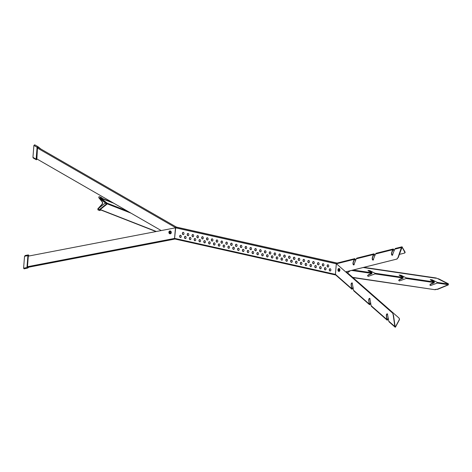 <?xml version="1.0" encoding="UTF-8"?>
<svg xmlns="http://www.w3.org/2000/svg" width="472" height="472" viewBox="0 0 472 472"><rect width="100%" height="100%" fill="white"/><g stroke="black" fill="none" stroke-linecap="round" stroke-linejoin="round"><path stroke-width="0.71" d="M175.625 227.787L176.327 227.038A2.891 0.726 121.1 0 0 176.31 227.008A2.891 1.723 121.8 0 0 176.198 226.938A2.891 1.469 119.9 0 0 176.032 226.867M36.604 158.775L161.223 230.566M335.739 275.017L175.372 239.115M100.052 209.668L156.025 231.563M100.223 209.533L156.368 231.498M100.418 209.81L100.082 210.081L99.952 209.751L106.879 204.234L106.985 203.019L100.937 198.228L113.876 203.29M101.073 197.975L112.242 202.346M175.472 227.828L174.54 238.431L175.2 238.95M27.482 267.429L175.071 239.027M28.308 256.131L175.383 227.84M336.312 263.689L175.667 227.728A0.667 0.466 -77.4 0 1 176.286 227.056L337.126 263.057A0.667 0.466 102.6 0 0 336.507 263.73M175.667 227.728L336.306 263.742M323.167 263.671A1.156 0.808 -92.8 0 0 322.512 264.816A1.156 0.808 -92.8 0 0 323.226 265.954A1.156 0.808 -92.8 0 0 323.279 265.966M323.019 265.966A1.156 0.808 -92.8 0 0 323.172 265.978A1.156 0.808 -92.8 0 0 323.928 264.892A1.156 0.808 -92.8 0 0 323.214 263.683A1.156 0.808 -92.8 0 0 323.06 263.665A1.156 0.808 -92.8 0 0 322.305 264.751A1.156 0.808 -92.8 0 0 323.019 265.966M325.285 267.636A1.156 0.808 -92.8 0 0 324.636 268.78A1.156 0.808 -92.8 0 0 325.35 269.919A1.156 0.808 -92.8 0 0 325.397 269.931M325.143 269.931A1.156 0.808 -92.8 0 0 325.296 269.943A1.156 0.808 -92.8 0 0 326.046 268.857A1.156 0.808 -92.8 0 0 325.338 267.648A1.156 0.808 -92.8 0 0 325.178 267.636A1.156 0.808 -92.8 0 0 324.429 268.715A1.156 0.808 -92.8 0 0 325.143 269.931M327.987 264.751A1.156 0.808 -92.8 0 0 327.338 265.895A1.156 0.808 -92.8 0 0 328.052 267.034A1.156 0.808 -92.8 0 0 328.105 267.046M327.845 267.046A1.156 0.808 -92.8 0 0 327.999 267.058A1.156 0.808 -92.8 0 0 328.754 265.972A1.156 0.808 -92.8 0 0 328.04 264.762A1.156 0.808 -92.8 0 0 327.887 264.745A1.156 0.808 -92.8 0 0 327.131 265.83A1.156 0.808 -92.8 0 0 327.845 267.046M330.111 268.715A1.156 0.808 -92.8 0 0 329.462 269.86A1.156 0.808 -92.8 0 0 330.17 270.999A1.156 0.808 -92.8 0 0 330.223 271.011M329.963 271.011A1.156 0.808 -92.8 0 0 330.117 271.022A1.156 0.808 -92.8 0 0 330.872 269.937A1.156 0.808 -92.8 0 0 330.158 268.727A1.156 0.808 -92.8 0 0 330.005 268.715A1.156 0.808 -92.8 0 0 329.255 269.801A1.156 0.808 -92.8 0 0 329.963 271.011M335.745 274.999L174.905 238.991A0.667 0.466 -77.4 0 1 174.575 238.366L175.684 227.787M175.478 227.799L336.318 263.801L335.415 274.374A0.667 0.466 102.6 0 0 335.704 274.987M183.236 232.348A1.156 0.808 -92.8 0 0 182.581 233.492A1.156 0.808 -92.8 0 0 183.295 234.631A1.156 0.808 -92.8 0 0 183.348 234.637M188.057 233.428A1.156 0.808 -92.8 0 0 187.408 234.572A1.156 0.808 -92.8 0 0 188.121 235.711A1.156 0.808 -92.8 0 0 188.169 235.717M192.883 234.507A1.156 0.808 -92.8 0 0 192.234 235.652A1.156 0.808 -92.8 0 0 192.948 236.791A1.156 0.808 -92.8 0 0 192.995 236.797M197.709 235.587A1.156 0.808 -92.8 0 0 197.06 236.732A1.156 0.808 -92.8 0 0 197.774 237.87A1.156 0.808 -92.8 0 0 197.821 237.876M202.535 236.667A1.156 0.808 -92.8 0 0 201.886 237.811A1.156 0.808 -92.8 0 0 202.594 238.95A1.156 0.808 -92.8 0 0 202.647 238.956M207.361 237.746A1.156 0.808 -92.8 0 0 206.712 238.891A1.156 0.808 -92.8 0 0 207.42 240.03A1.156 0.808 -92.8 0 0 207.473 240.042M212.182 238.826A1.156 0.808 -92.8 0 0 211.533 239.971A1.156 0.808 -92.8 0 0 212.247 241.109A1.156 0.808 -92.8 0 0 212.3 241.121M217.008 239.906A1.156 0.808 -92.8 0 0 216.359 241.05A1.156 0.808 -92.8 0 0 217.073 242.189A1.156 0.808 -92.8 0 0 217.12 242.201M221.834 240.985A1.156 0.808 -92.8 0 0 221.185 242.13A1.156 0.808 -92.8 0 0 221.899 243.269A1.156 0.808 -92.8 0 0 221.946 243.281M226.66 242.065A1.156 0.808 -92.8 0 0 226.011 243.21A1.156 0.808 -92.8 0 0 226.725 244.348A1.156 0.808 -92.8 0 0 226.772 244.36M231.487 243.151A1.156 0.808 -92.8 0 0 230.837 244.29A1.156 0.808 -92.8 0 0 231.545 245.428A1.156 0.808 -92.8 0 0 231.599 245.44M236.313 244.23A1.156 0.808 -92.8 0 0 235.658 245.375A1.156 0.808 -92.8 0 0 236.372 246.514A1.156 0.808 -92.8 0 0 236.425 246.52M241.133 245.31A1.156 0.808 -92.8 0 0 240.484 246.455A1.156 0.808 -92.8 0 0 241.198 247.593A1.156 0.808 -92.8 0 0 241.251 247.599M245.959 246.39A1.156 0.808 -92.8 0 0 245.31 247.534A1.156 0.808 -92.8 0 0 246.024 248.673A1.156 0.808 -92.8 0 0 246.071 248.679M250.785 247.47A1.156 0.808 -92.8 0 0 250.136 248.614A1.156 0.808 -92.8 0 0 250.85 249.753A1.156 0.808 -92.8 0 0 250.897 249.759M255.612 248.549A1.156 0.808 -92.8 0 0 254.963 249.694A1.156 0.808 -92.8 0 0 255.677 250.833A1.156 0.808 -92.8 0 0 255.724 250.838M260.438 249.629A1.156 0.808 -92.8 0 0 259.789 250.774A1.156 0.808 -92.8 0 0 260.497 251.912A1.156 0.808 -92.8 0 0 260.55 251.918M265.264 250.709A1.156 0.808 -92.8 0 0 264.609 251.853A1.156 0.808 -92.8 0 0 265.323 252.992A1.156 0.808 -92.8 0 0 265.376 253.004M270.084 251.788A1.156 0.808 -92.8 0 0 269.435 252.933A1.156 0.808 -92.8 0 0 270.149 254.072A1.156 0.808 -92.8 0 0 270.202 254.083M274.91 252.868A1.156 0.808 -92.8 0 0 274.262 254.013A1.156 0.808 -92.8 0 0 274.975 255.151A1.156 0.808 -92.8 0 0 275.023 255.163M279.737 253.948A1.156 0.808 -92.8 0 0 279.088 255.092A1.156 0.808 -92.8 0 0 279.802 256.231A1.156 0.808 -92.8 0 0 279.849 256.243M284.563 255.027A1.156 0.808 -92.8 0 0 283.914 256.172A1.156 0.808 -92.8 0 0 284.622 257.311A1.156 0.808 -92.8 0 0 284.675 257.323M289.389 256.107A1.156 0.808 -92.8 0 0 288.74 257.252A1.156 0.808 -92.8 0 0 289.448 258.39A1.156 0.808 -92.8 0 0 289.501 258.402M294.215 257.193A1.156 0.808 -92.8 0 0 293.56 258.337A1.156 0.808 -92.8 0 0 294.274 259.476A1.156 0.808 -92.8 0 0 294.327 259.482M299.036 258.272A1.156 0.808 -92.8 0 0 298.387 259.417A1.156 0.808 -92.8 0 0 299.1 260.556A1.156 0.808 -92.8 0 0 299.154 260.562M303.862 259.352A1.156 0.808 -92.8 0 0 303.213 260.497A1.156 0.808 -92.8 0 0 303.927 261.635A1.156 0.808 -92.8 0 0 303.974 261.641M308.688 260.432A1.156 0.808 -92.8 0 0 308.039 261.577A1.156 0.808 -92.8 0 0 308.753 262.715A1.156 0.808 -92.8 0 0 308.8 262.721M313.514 261.512A1.156 0.808 -92.8 0 0 312.865 262.656A1.156 0.808 -92.8 0 0 313.573 263.795A1.156 0.808 -92.8 0 0 313.626 263.801M318.34 262.591A1.156 0.808 -92.8 0 0 317.691 263.736A1.156 0.808 -92.8 0 0 318.399 264.875A1.156 0.808 -92.8 0 0 318.452 264.88M180.528 235.233A1.156 0.808 -92.8 0 0 179.879 236.378A1.156 0.808 -92.8 0 0 180.593 237.516A1.156 0.808 -92.8 0 0 180.64 237.522M185.354 236.313A1.156 0.808 -92.8 0 0 184.705 237.457A1.156 0.808 -92.8 0 0 185.413 238.596A1.156 0.808 -92.8 0 0 185.466 238.602M190.181 237.392A1.156 0.808 -92.8 0 0 189.532 238.537A1.156 0.808 -92.8 0 0 190.24 239.676A1.156 0.808 -92.8 0 0 190.293 239.682M195.007 238.472A1.156 0.808 -92.8 0 0 194.352 239.617A1.156 0.808 -92.8 0 0 195.066 240.755A1.156 0.808 -92.8 0 0 195.119 240.767M199.827 239.552A1.156 0.808 -92.8 0 0 199.178 240.696A1.156 0.808 -92.8 0 0 199.892 241.835A1.156 0.808 -92.8 0 0 199.939 241.847M204.653 240.631A1.156 0.808 -92.8 0 0 204.004 241.776A1.156 0.808 -92.8 0 0 204.718 242.915A1.156 0.808 -92.8 0 0 204.765 242.927M209.48 241.711A1.156 0.808 -92.8 0 0 208.83 242.856A1.156 0.808 -92.8 0 0 209.544 243.994A1.156 0.808 -92.8 0 0 209.592 244.006M214.306 242.791A1.156 0.808 -92.8 0 0 213.657 243.935A1.156 0.808 -92.8 0 0 214.365 245.074A1.156 0.808 -92.8 0 0 214.418 245.086M219.132 243.876A1.156 0.808 -92.8 0 0 218.483 245.015A1.156 0.808 -92.8 0 0 219.191 246.154A1.156 0.808 -92.8 0 0 219.244 246.166M223.958 244.956A1.156 0.808 -92.8 0 0 223.303 246.101A1.156 0.808 -92.8 0 0 224.017 247.239A1.156 0.808 -92.8 0 0 224.07 247.245M228.778 246.036A1.156 0.808 -92.8 0 0 228.129 247.18A1.156 0.808 -92.8 0 0 228.843 248.319A1.156 0.808 -92.8 0 0 228.89 248.325M233.605 247.116A1.156 0.808 -92.8 0 0 232.956 248.26A1.156 0.808 -92.8 0 0 233.669 249.399A1.156 0.808 -92.8 0 0 233.717 249.405M238.431 248.195A1.156 0.808 -92.8 0 0 237.782 249.34A1.156 0.808 -92.8 0 0 238.496 250.479A1.156 0.808 -92.8 0 0 238.543 250.484M243.257 249.275A1.156 0.808 -92.8 0 0 242.608 250.42A1.156 0.808 -92.8 0 0 243.316 251.558A1.156 0.808 -92.8 0 0 243.369 251.564M248.083 250.355A1.156 0.808 -92.8 0 0 247.434 251.499A1.156 0.808 -92.8 0 0 248.142 252.638A1.156 0.808 -92.8 0 0 248.195 252.644M252.909 251.434A1.156 0.808 -92.8 0 0 252.255 252.579A1.156 0.808 -92.8 0 0 252.968 253.718A1.156 0.808 -92.8 0 0 253.022 253.73M257.73 252.514A1.156 0.808 -92.8 0 0 257.081 253.659A1.156 0.808 -92.8 0 0 257.795 254.797A1.156 0.808 -92.8 0 0 257.842 254.809M262.556 253.594A1.156 0.808 -92.8 0 0 261.907 254.738A1.156 0.808 -92.8 0 0 262.621 255.877A1.156 0.808 -92.8 0 0 262.668 255.889M267.382 254.673A1.156 0.808 -92.8 0 0 266.733 255.818A1.156 0.808 -92.8 0 0 267.447 256.957A1.156 0.808 -92.8 0 0 267.494 256.969M272.208 255.753A1.156 0.808 -92.8 0 0 271.559 256.898A1.156 0.808 -92.8 0 0 272.267 258.036A1.156 0.808 -92.8 0 0 272.32 258.048M277.034 256.833A1.156 0.808 -92.8 0 0 276.385 257.977A1.156 0.808 -92.8 0 0 277.093 259.116A1.156 0.808 -92.8 0 0 277.147 259.128M281.861 257.918A1.156 0.808 -92.8 0 0 281.206 259.063A1.156 0.808 -92.8 0 0 281.92 260.202A1.156 0.808 -92.8 0 0 281.973 260.208M286.681 258.998A1.156 0.808 -92.8 0 0 286.032 260.143A1.156 0.808 -92.8 0 0 286.746 261.281A1.156 0.808 -92.8 0 0 286.793 261.287M291.507 260.078A1.156 0.808 -92.8 0 0 290.858 261.222A1.156 0.808 -92.8 0 0 291.572 262.361A1.156 0.808 -92.8 0 0 291.619 262.367M296.333 261.158A1.156 0.808 -92.8 0 0 295.684 262.302A1.156 0.808 -92.8 0 0 296.398 263.441A1.156 0.808 -92.8 0 0 296.445 263.447M301.16 262.237A1.156 0.808 -92.8 0 0 300.511 263.382A1.156 0.808 -92.8 0 0 301.219 264.521A1.156 0.808 -92.8 0 0 301.272 264.526M305.986 263.317A1.156 0.808 -92.8 0 0 305.337 264.462A1.156 0.808 -92.8 0 0 306.045 265.6A1.156 0.808 -92.8 0 0 306.098 265.606M310.806 264.397A1.156 0.808 -92.8 0 0 310.157 265.541A1.156 0.808 -92.8 0 0 310.871 266.68A1.156 0.808 -92.8 0 0 310.924 266.692M315.632 265.476A1.156 0.808 -92.8 0 0 314.983 266.621A1.156 0.808 -92.8 0 0 315.697 267.76A1.156 0.808 -92.8 0 0 315.744 267.772M320.458 266.556A1.156 0.808 -92.8 0 0 319.809 267.701A1.156 0.808 -92.8 0 0 320.523 268.839A1.156 0.808 -92.8 0 0 320.571 268.851M183.089 234.637A1.156 0.808 -92.8 0 0 183.242 234.655A1.156 0.808 -92.8 0 0 183.997 233.569A1.156 0.808 -92.8 0 0 183.283 232.354A1.156 0.808 -92.8 0 0 183.13 232.342A1.156 0.808 -92.8 0 0 182.375 233.428A1.156 0.808 -92.8 0 0 183.089 234.637M187.915 235.717A1.156 0.808 -92.8 0 0 188.068 235.734A1.156 0.808 -92.8 0 0 188.824 234.649A1.156 0.808 -92.8 0 0 188.11 233.433A1.156 0.808 -92.8 0 0 187.956 233.422A1.156 0.808 -92.8 0 0 187.201 234.507A1.156 0.808 -92.8 0 0 187.915 235.717M192.741 236.802A1.156 0.808 -92.8 0 0 192.895 236.814A1.156 0.808 -92.8 0 0 193.644 235.729A1.156 0.808 -92.8 0 0 192.936 234.513A1.156 0.808 -92.8 0 0 192.782 234.501A1.156 0.808 -92.8 0 0 192.027 235.587A1.156 0.808 -92.8 0 0 192.741 236.802M197.567 237.882A1.156 0.808 -92.8 0 0 197.721 237.894A1.156 0.808 -92.8 0 0 198.47 236.808A1.156 0.808 -92.8 0 0 197.762 235.593A1.156 0.808 -92.8 0 0 197.603 235.581A1.156 0.808 -92.8 0 0 196.853 236.667A1.156 0.808 -92.8 0 0 197.567 237.882M202.388 238.962A1.156 0.808 -92.8 0 0 202.547 238.974A1.156 0.808 -92.8 0 0 203.296 237.888A1.156 0.808 -92.8 0 0 202.582 236.678A1.156 0.808 -92.8 0 0 202.429 236.661A1.156 0.808 -92.8 0 0 201.68 237.746A1.156 0.808 -92.8 0 0 202.388 238.962M207.214 240.042A1.156 0.808 -92.8 0 0 207.367 240.053A1.156 0.808 -92.8 0 0 208.123 238.968A1.156 0.808 -92.8 0 0 207.409 237.758A1.156 0.808 -92.8 0 0 207.255 237.74A1.156 0.808 -92.8 0 0 206.5 238.826A1.156 0.808 -92.8 0 0 207.214 240.042M212.04 241.121A1.156 0.808 -92.8 0 0 212.193 241.133A1.156 0.808 -92.8 0 0 212.949 240.047A1.156 0.808 -92.8 0 0 212.235 238.838A1.156 0.808 -92.8 0 0 212.081 238.82A1.156 0.808 -92.8 0 0 211.326 239.906A1.156 0.808 -92.8 0 0 212.04 241.121M216.866 242.201A1.156 0.808 -92.8 0 0 217.02 242.213A1.156 0.808 -92.8 0 0 217.775 241.127A1.156 0.808 -92.8 0 0 217.061 239.918A1.156 0.808 -92.8 0 0 216.908 239.906A1.156 0.808 -92.8 0 0 216.152 240.985A1.156 0.808 -92.8 0 0 216.866 242.201M221.692 243.281A1.156 0.808 -92.8 0 0 221.846 243.292A1.156 0.808 -92.8 0 0 222.595 242.207A1.156 0.808 -92.8 0 0 221.887 240.997A1.156 0.808 -92.8 0 0 221.734 240.985A1.156 0.808 -92.8 0 0 220.979 242.065A1.156 0.808 -92.8 0 0 221.692 243.281M226.519 244.36A1.156 0.808 -92.8 0 0 226.672 244.372A1.156 0.808 -92.8 0 0 227.421 243.286A1.156 0.808 -92.8 0 0 226.713 242.077A1.156 0.808 -92.8 0 0 226.554 242.065A1.156 0.808 -92.8 0 0 225.805 243.151A1.156 0.808 -92.8 0 0 226.519 244.36M231.339 245.44A1.156 0.808 -92.8 0 0 231.492 245.452A1.156 0.808 -92.8 0 0 232.248 244.372A1.156 0.808 -92.8 0 0 231.534 243.157A1.156 0.808 -92.8 0 0 231.38 243.145A1.156 0.808 -92.8 0 0 230.631 244.23A1.156 0.808 -92.8 0 0 231.339 245.44M236.165 246.52A1.156 0.808 -92.8 0 0 236.319 246.537A1.156 0.808 -92.8 0 0 237.074 245.452A1.156 0.808 -92.8 0 0 236.36 244.236A1.156 0.808 -92.8 0 0 236.207 244.225A1.156 0.808 -92.8 0 0 235.451 245.31A1.156 0.808 -92.8 0 0 236.165 246.52M240.991 247.599A1.156 0.808 -92.8 0 0 241.145 247.617A1.156 0.808 -92.8 0 0 241.9 246.531A1.156 0.808 -92.8 0 0 241.186 245.316A1.156 0.808 -92.8 0 0 241.033 245.304A1.156 0.808 -92.8 0 0 240.277 246.39A1.156 0.808 -92.8 0 0 240.991 247.599M245.818 248.679A1.156 0.808 -92.8 0 0 245.971 248.697A1.156 0.808 -92.8 0 0 246.726 247.611A1.156 0.808 -92.8 0 0 246.012 246.396A1.156 0.808 -92.8 0 0 245.859 246.384A1.156 0.808 -92.8 0 0 245.104 247.47A1.156 0.808 -92.8 0 0 245.818 248.679M250.644 249.759A1.156 0.808 -92.8 0 0 250.797 249.776A1.156 0.808 -92.8 0 0 251.547 248.691A1.156 0.808 -92.8 0 0 250.838 247.475A1.156 0.808 -92.8 0 0 250.685 247.464A1.156 0.808 -92.8 0 0 249.93 248.549A1.156 0.808 -92.8 0 0 250.644 249.759M255.47 250.844A1.156 0.808 -92.8 0 0 255.623 250.856A1.156 0.808 -92.8 0 0 256.373 249.771A1.156 0.808 -92.8 0 0 255.665 248.555A1.156 0.808 -92.8 0 0 255.505 248.543A1.156 0.808 -92.8 0 0 254.756 249.629A1.156 0.808 -92.8 0 0 255.47 250.844M260.29 251.924A1.156 0.808 -92.8 0 0 260.444 251.936A1.156 0.808 -92.8 0 0 261.199 250.85A1.156 0.808 -92.8 0 0 260.485 249.641A1.156 0.808 -92.8 0 0 260.332 249.623A1.156 0.808 -92.8 0 0 259.582 250.709A1.156 0.808 -92.8 0 0 260.29 251.924M265.116 253.004A1.156 0.808 -92.8 0 0 265.27 253.016A1.156 0.808 -92.8 0 0 266.025 251.93A1.156 0.808 -92.8 0 0 265.311 250.72A1.156 0.808 -92.8 0 0 265.158 250.703A1.156 0.808 -92.8 0 0 264.403 251.788A1.156 0.808 -92.8 0 0 265.116 253.004M269.943 254.083A1.156 0.808 -92.8 0 0 270.096 254.095A1.156 0.808 -92.8 0 0 270.851 253.01A1.156 0.808 -92.8 0 0 270.137 251.8A1.156 0.808 -92.8 0 0 269.984 251.782A1.156 0.808 -92.8 0 0 269.229 252.868A1.156 0.808 -92.8 0 0 269.943 254.083M274.769 255.163A1.156 0.808 -92.8 0 0 274.922 255.175A1.156 0.808 -92.8 0 0 275.678 254.089A1.156 0.808 -92.8 0 0 274.964 252.88A1.156 0.808 -92.8 0 0 274.81 252.862A1.156 0.808 -92.8 0 0 274.055 253.948A1.156 0.808 -92.8 0 0 274.769 255.163M279.595 256.243A1.156 0.808 -92.8 0 0 279.748 256.255A1.156 0.808 -92.8 0 0 280.498 255.169A1.156 0.808 -92.8 0 0 279.79 253.96A1.156 0.808 -92.8 0 0 279.636 253.948A1.156 0.808 -92.8 0 0 278.881 255.027A1.156 0.808 -92.8 0 0 279.595 256.243M284.415 257.323A1.156 0.808 -92.8 0 0 284.575 257.334A1.156 0.808 -92.8 0 0 285.324 256.249A1.156 0.808 -92.8 0 0 284.616 255.039A1.156 0.808 -92.8 0 0 284.457 255.027A1.156 0.808 -92.8 0 0 283.707 256.113A1.156 0.808 -92.8 0 0 284.415 257.323M289.242 258.402A1.156 0.808 -92.8 0 0 289.395 258.414A1.156 0.808 -92.8 0 0 290.15 257.334A1.156 0.808 -92.8 0 0 289.436 256.119A1.156 0.808 -92.8 0 0 289.283 256.107A1.156 0.808 -92.8 0 0 288.534 257.193A1.156 0.808 -92.8 0 0 289.242 258.402M294.068 259.482A1.156 0.808 -92.8 0 0 294.221 259.5A1.156 0.808 -92.8 0 0 294.976 258.414A1.156 0.808 -92.8 0 0 294.262 257.199A1.156 0.808 -92.8 0 0 294.109 257.187A1.156 0.808 -92.8 0 0 293.354 258.272A1.156 0.808 -92.8 0 0 294.068 259.482M298.894 260.562A1.156 0.808 -92.8 0 0 299.047 260.579A1.156 0.808 -92.8 0 0 299.803 259.494A1.156 0.808 -92.8 0 0 299.089 258.278A1.156 0.808 -92.8 0 0 298.935 258.267A1.156 0.808 -92.8 0 0 298.18 259.352A1.156 0.808 -92.8 0 0 298.894 260.562M303.72 261.641A1.156 0.808 -92.8 0 0 303.874 261.659A1.156 0.808 -92.8 0 0 304.629 260.573A1.156 0.808 -92.8 0 0 303.915 259.358A1.156 0.808 -92.8 0 0 303.762 259.346A1.156 0.808 -92.8 0 0 303.006 260.432A1.156 0.808 -92.8 0 0 303.72 261.641M308.546 262.721A1.156 0.808 -92.8 0 0 308.7 262.739A1.156 0.808 -92.8 0 0 309.449 261.653A1.156 0.808 -92.8 0 0 308.741 260.438A1.156 0.808 -92.8 0 0 308.588 260.426A1.156 0.808 -92.8 0 0 307.832 261.512A1.156 0.808 -92.8 0 0 308.546 262.721M313.367 263.807A1.156 0.808 -92.8 0 0 313.526 263.818A1.156 0.808 -92.8 0 0 314.275 262.733A1.156 0.808 -92.8 0 0 313.561 261.517A1.156 0.808 -92.8 0 0 313.408 261.506A1.156 0.808 -92.8 0 0 312.659 262.591A1.156 0.808 -92.8 0 0 313.367 263.807M318.193 264.886A1.156 0.808 -92.8 0 0 318.346 264.898A1.156 0.808 -92.8 0 0 319.101 263.813A1.156 0.808 -92.8 0 0 318.388 262.603A1.156 0.808 -92.8 0 0 318.234 262.585A1.156 0.808 -92.8 0 0 317.485 263.671A1.156 0.808 -92.8 0 0 318.193 264.886M180.387 237.528A1.156 0.808 -92.8 0 0 180.54 237.54A1.156 0.808 -92.8 0 0 181.289 236.454A1.156 0.808 -92.8 0 0 180.581 235.239A1.156 0.808 -92.8 0 0 180.422 235.227A1.156 0.808 -92.8 0 0 179.673 236.313A1.156 0.808 -92.8 0 0 180.387 237.528M185.207 238.608A1.156 0.808 -92.8 0 0 185.366 238.62A1.156 0.808 -92.8 0 0 186.115 237.534A1.156 0.808 -92.8 0 0 185.402 236.319A1.156 0.808 -92.8 0 0 185.248 236.307A1.156 0.808 -92.8 0 0 184.499 237.392A1.156 0.808 -92.8 0 0 185.207 238.608M190.033 239.688A1.156 0.808 -92.8 0 0 190.186 239.699A1.156 0.808 -92.8 0 0 190.942 238.614A1.156 0.808 -92.8 0 0 190.228 237.404A1.156 0.808 -92.8 0 0 190.074 237.387A1.156 0.808 -92.8 0 0 189.325 238.472A1.156 0.808 -92.8 0 0 190.033 239.688M194.859 240.767A1.156 0.808 -92.8 0 0 195.013 240.779A1.156 0.808 -92.8 0 0 195.768 239.693A1.156 0.808 -92.8 0 0 195.054 238.484A1.156 0.808 -92.8 0 0 194.901 238.466A1.156 0.808 -92.8 0 0 194.145 239.552A1.156 0.808 -92.8 0 0 194.859 240.767M199.685 241.847A1.156 0.808 -92.8 0 0 199.839 241.859A1.156 0.808 -92.8 0 0 200.594 240.773A1.156 0.808 -92.8 0 0 199.88 239.564A1.156 0.808 -92.8 0 0 199.727 239.546A1.156 0.808 -92.8 0 0 198.972 240.631A1.156 0.808 -92.8 0 0 199.685 241.847M204.512 242.927A1.156 0.808 -92.8 0 0 204.665 242.938A1.156 0.808 -92.8 0 0 205.42 241.853A1.156 0.808 -92.8 0 0 204.706 240.643A1.156 0.808 -92.8 0 0 204.553 240.631A1.156 0.808 -92.8 0 0 203.798 241.711A1.156 0.808 -92.8 0 0 204.512 242.927M209.338 244.006A1.156 0.808 -92.8 0 0 209.491 244.018A1.156 0.808 -92.8 0 0 210.241 242.932A1.156 0.808 -92.8 0 0 209.533 241.723A1.156 0.808 -92.8 0 0 209.373 241.711A1.156 0.808 -92.8 0 0 208.624 242.791A1.156 0.808 -92.8 0 0 209.338 244.006M214.158 245.086A1.156 0.808 -92.8 0 0 214.317 245.098A1.156 0.808 -92.8 0 0 215.067 244.012A1.156 0.808 -92.8 0 0 214.353 242.803A1.156 0.808 -92.8 0 0 214.2 242.791A1.156 0.808 -92.8 0 0 213.45 243.876A1.156 0.808 -92.8 0 0 214.158 245.086M218.984 246.166A1.156 0.808 -92.8 0 0 219.138 246.177A1.156 0.808 -92.8 0 0 219.893 245.098A1.156 0.808 -92.8 0 0 219.179 243.882A1.156 0.808 -92.8 0 0 219.026 243.871A1.156 0.808 -92.8 0 0 218.276 244.956A1.156 0.808 -92.8 0 0 218.984 246.166M223.811 247.245A1.156 0.808 -92.8 0 0 223.964 247.263A1.156 0.808 -92.8 0 0 224.719 246.177A1.156 0.808 -92.8 0 0 224.005 244.962A1.156 0.808 -92.8 0 0 223.852 244.95A1.156 0.808 -92.8 0 0 223.097 246.036A1.156 0.808 -92.8 0 0 223.811 247.245M228.637 248.325A1.156 0.808 -92.8 0 0 228.79 248.343A1.156 0.808 -92.8 0 0 229.545 247.257A1.156 0.808 -92.8 0 0 228.832 246.042A1.156 0.808 -92.8 0 0 228.678 246.03A1.156 0.808 -92.8 0 0 227.923 247.116A1.156 0.808 -92.8 0 0 228.637 248.325M233.463 249.405A1.156 0.808 -92.8 0 0 233.616 249.422A1.156 0.808 -92.8 0 0 234.372 248.337A1.156 0.808 -92.8 0 0 233.658 247.121A1.156 0.808 -92.8 0 0 233.504 247.11A1.156 0.808 -92.8 0 0 232.749 248.195A1.156 0.808 -92.8 0 0 233.463 249.405M238.289 250.484A1.156 0.808 -92.8 0 0 238.443 250.502A1.156 0.808 -92.8 0 0 239.192 249.417A1.156 0.808 -92.8 0 0 238.484 248.201A1.156 0.808 -92.8 0 0 238.325 248.189A1.156 0.808 -92.8 0 0 237.575 249.275A1.156 0.808 -92.8 0 0 238.289 250.484M243.109 251.57A1.156 0.808 -92.8 0 0 243.269 251.582A1.156 0.808 -92.8 0 0 244.018 250.496A1.156 0.808 -92.8 0 0 243.304 249.281A1.156 0.808 -92.8 0 0 243.151 249.269A1.156 0.808 -92.8 0 0 242.401 250.355A1.156 0.808 -92.8 0 0 243.109 251.57M247.936 252.65A1.156 0.808 -92.8 0 0 248.089 252.662A1.156 0.808 -92.8 0 0 248.844 251.576A1.156 0.808 -92.8 0 0 248.13 250.367A1.156 0.808 -92.8 0 0 247.977 250.349A1.156 0.808 -92.8 0 0 247.222 251.434A1.156 0.808 -92.8 0 0 247.936 252.65M252.762 253.73A1.156 0.808 -92.8 0 0 252.915 253.741A1.156 0.808 -92.8 0 0 253.67 252.656A1.156 0.808 -92.8 0 0 252.957 251.446A1.156 0.808 -92.8 0 0 252.803 251.428A1.156 0.808 -92.8 0 0 252.048 252.514A1.156 0.808 -92.8 0 0 252.762 253.73M257.588 254.809A1.156 0.808 -92.8 0 0 257.741 254.821A1.156 0.808 -92.8 0 0 258.497 253.735A1.156 0.808 -92.8 0 0 257.783 252.526A1.156 0.808 -92.8 0 0 257.629 252.508A1.156 0.808 -92.8 0 0 256.874 253.594A1.156 0.808 -92.8 0 0 257.588 254.809M262.414 255.889A1.156 0.808 -92.8 0 0 262.568 255.901A1.156 0.808 -92.8 0 0 263.317 254.815A1.156 0.808 -92.8 0 0 262.609 253.606A1.156 0.808 -92.8 0 0 262.456 253.588A1.156 0.808 -92.8 0 0 261.7 254.673A1.156 0.808 -92.8 0 0 262.414 255.889M267.24 256.969A1.156 0.808 -92.8 0 0 267.394 256.98A1.156 0.808 -92.8 0 0 268.143 255.895A1.156 0.808 -92.8 0 0 267.435 254.685A1.156 0.808 -92.8 0 0 267.276 254.673A1.156 0.808 -92.8 0 0 266.527 255.753A1.156 0.808 -92.8 0 0 267.24 256.969M272.061 258.048A1.156 0.808 -92.8 0 0 272.22 258.06A1.156 0.808 -92.8 0 0 272.969 256.974A1.156 0.808 -92.8 0 0 272.255 255.765A1.156 0.808 -92.8 0 0 272.102 255.753A1.156 0.808 -92.8 0 0 271.353 256.839A1.156 0.808 -92.8 0 0 272.061 258.048M276.887 259.128A1.156 0.808 -92.8 0 0 277.04 259.14A1.156 0.808 -92.8 0 0 277.796 258.06A1.156 0.808 -92.8 0 0 277.082 256.845A1.156 0.808 -92.8 0 0 276.928 256.833A1.156 0.808 -92.8 0 0 276.173 257.918A1.156 0.808 -92.8 0 0 276.887 259.128M281.713 260.208A1.156 0.808 -92.8 0 0 281.867 260.225A1.156 0.808 -92.8 0 0 282.622 259.14A1.156 0.808 -92.8 0 0 281.908 257.924A1.156 0.808 -92.8 0 0 281.755 257.913A1.156 0.808 -92.8 0 0 280.999 258.998A1.156 0.808 -92.8 0 0 281.713 260.208M286.539 261.287A1.156 0.808 -92.8 0 0 286.693 261.305A1.156 0.808 -92.8 0 0 287.448 260.219A1.156 0.808 -92.8 0 0 286.734 259.004A1.156 0.808 -92.8 0 0 286.581 258.992A1.156 0.808 -92.8 0 0 285.825 260.078A1.156 0.808 -92.8 0 0 286.539 261.287M291.366 262.367A1.156 0.808 -92.8 0 0 291.519 262.385A1.156 0.808 -92.8 0 0 292.268 261.299A1.156 0.808 -92.8 0 0 291.56 260.084A1.156 0.808 -92.8 0 0 291.407 260.072A1.156 0.808 -92.8 0 0 290.652 261.158A1.156 0.808 -92.8 0 0 291.366 262.367M296.192 263.447A1.156 0.808 -92.8 0 0 296.345 263.464A1.156 0.808 -92.8 0 0 297.094 262.379A1.156 0.808 -92.8 0 0 296.387 261.163A1.156 0.808 -92.8 0 0 296.227 261.152A1.156 0.808 -92.8 0 0 295.478 262.237A1.156 0.808 -92.8 0 0 296.192 263.447M301.012 264.532A1.156 0.808 -92.8 0 0 301.171 264.544A1.156 0.808 -92.8 0 0 301.921 263.459A1.156 0.808 -92.8 0 0 301.207 262.243A1.156 0.808 -92.8 0 0 301.053 262.231A1.156 0.808 -92.8 0 0 300.304 263.317A1.156 0.808 -92.8 0 0 301.012 264.532M305.838 265.612A1.156 0.808 -92.8 0 0 305.992 265.624A1.156 0.808 -92.8 0 0 306.747 264.538A1.156 0.808 -92.8 0 0 306.033 263.329A1.156 0.808 -92.8 0 0 305.88 263.311A1.156 0.808 -92.8 0 0 305.124 264.397A1.156 0.808 -92.8 0 0 305.838 265.612M310.664 266.692A1.156 0.808 -92.8 0 0 310.818 266.704A1.156 0.808 -92.8 0 0 311.573 265.618A1.156 0.808 -92.8 0 0 310.859 264.408A1.156 0.808 -92.8 0 0 310.706 264.391A1.156 0.808 -92.8 0 0 309.951 265.476A1.156 0.808 -92.8 0 0 310.664 266.692M315.491 267.772A1.156 0.808 -92.8 0 0 315.644 267.783A1.156 0.808 -92.8 0 0 316.399 266.698A1.156 0.808 -92.8 0 0 315.685 265.488A1.156 0.808 -92.8 0 0 315.532 265.47A1.156 0.808 -92.8 0 0 314.777 266.556A1.156 0.808 -92.8 0 0 315.491 267.772M320.317 268.851A1.156 0.808 -92.8 0 0 320.47 268.863A1.156 0.808 -92.8 0 0 321.22 267.777A1.156 0.808 -92.8 0 0 320.512 266.568A1.156 0.808 -92.8 0 0 320.358 266.55A1.156 0.808 -92.8 0 0 319.603 267.636A1.156 0.808 -92.8 0 0 320.317 268.851M396.804 259.039L397.943 257.706L397.046 259.034L345.651 271.866M399.306 254.408L404.563 253.086L405.076 252.072L405.059 252.738L402.085 247.163L398.179 257.706M395.259 248.49L401.996 246.803L405.076 252.072L404.646 252.833M374.98 255.393L373.966 253.83L356.755 258.143M374.172 253.924L373.423 254.52L372.308 257.712C372.078 259.098 372.325 259.913 373.051 260.149L375.464 254.013L376.213 253.411M374.856 255.747L374.001 254.202L372.532 257.535C372.302 258.927 372.55 259.742 373.275 259.978L373.322 259.96M373.051 260.149L373.523 259.582M355.729 260.219L354.714 258.656L336.902 263.122M354.92 258.75L354.165 259.352L353.056 262.538C352.826 263.931 353.074 264.745 353.799 264.981L356.212 258.839L356.962 258.237M355.605 260.579L354.749 259.028L353.28 262.361C353.05 263.754 353.298 264.568 354.024 264.804L354.071 264.786M353.799 264.981L354.266 264.408M394.232 250.567L393.217 249.004L376.007 253.316M393.424 249.098L392.674 249.694L391.559 252.88C391.329 254.272 391.577 255.087 392.303 255.322L394.716 249.186L395.465 248.585M394.108 250.921L393.253 249.375L391.784 252.709C391.553 254.095 391.801 254.909 392.527 255.145L392.574 255.134M392.303 255.322L392.775 254.756M402.156 246.903L401.406 247.505L397.943 257.706M354.165 259.352L336.459 263.789L337.203 263.193M397.046 259.034L345.893 271.86M436.128 277.984L438.37 278.987L436.128 277.984L363.894 267.347M435.036 289.495L437.45 289.177L435.078 289.725L352.678 277.365M398.716 280.462L399.619 279.642L403.029 278.244L403.118 277.123L399.223 274.94M402.893 277.359L399.141 275.082L400.887 275.176L406.197 277.849L406.15 278.48L399.401 280.976L398.704 280.297L399.648 279.306L402.846 277.996L402.893 277.359L375.051 273.258L374.998 273.896L368.248 276.391L367.552 275.713L368.496 274.716L371.694 273.406L371.741 272.775L367.989 270.497L369.735 270.586L375.051 273.258M367.564 275.878L368.467 275.052L371.877 273.654L371.966 272.539L368.072 270.35M429.862 285.053L430.771 284.227L434.181 282.834L434.264 281.713L430.37 279.53M434.045 281.949L430.293 279.672L432.033 279.76L437.349 282.433L437.302 283.07L430.552 285.566L429.856 284.887L430.8 283.89L433.998 282.58L434.045 281.949L406.197 277.849M437.45 289.177L448.282 284.687L448.335 284.055L438.37 278.987M437.491 289.407L448.317 284.911L448.4 283.796L438.453 278.734M436.045 278.244L363.216 267.518M435.078 289.725L352.985 277.636M399.513 318.895L399.401 319.786L399.111 318.14L346.295 271.76M392.533 312.824L393.17 314.736L392.533 312.824L345.84 271.819M371.777 306.216L371.128 305.697L369.818 298.428C369.086 298.245 368.721 298.888 368.715 300.357L369.257 304.056L369.912 304.576L370.726 302.994M353.788 290.864L369.529 304.694L369.912 304.576M370.013 298.587C369.281 298.404 368.915 299.047 368.909 300.517L369.423 303.986L369.788 304.281L370.667 302.582M369.423 303.986L369.788 304.281L369.417 303.95M354.171 290.752L353.516 290.233L352.206 282.964C351.475 282.781 351.109 283.424 351.103 284.893L351.652 288.593L352.301 289.112L353.121 287.531M335.616 274.91L351.917 289.224L352.301 289.112M352.401 283.117C351.669 282.94 351.304 283.583 351.298 285.053L351.811 288.522L352.177 288.817L353.056 287.118M351.811 288.522L352.177 288.817L351.805 288.486M389.388 321.68L388.739 321.166L387.423 313.892C386.698 313.709 386.326 314.358 386.326 315.821L386.869 319.526L387.524 320.04L388.338 318.458M371.399 306.334L387.14 320.158L387.524 320.04M387.624 314.051C386.892 313.868 386.521 314.511 386.521 315.98L387.028 319.45L387.4 319.745L388.279 318.045M387.028 319.45L387.4 319.745L387.028 319.414M393.406 314.736L395.105 326.541L395.477 326.836L399.359 319.556M393.17 314.736L394.857 326.541L395.512 327.055L399.401 319.786M389.005 321.798L395.206 327.238L395.512 327.055M395.105 326.541L395.477 326.836L395.099 326.506M392.297 312.824L336.312 263.659M350.194 270.78L347.563 272.875M37.359 147.276L36.415 159.182L36.969 159.188L36.309 159.742L33.193 157.972L32.946 157.353L36.137 159.164L37.081 147.264L37.89 146.851L37.081 147.264L33.89 145.447L34.698 144.798L37.789 146.556M36.415 159.182L36.981 159.141L36.45 159.778L36.137 159.164L36.981 159.141M39.89 148.444L37.89 146.851M34.698 144.798L37.843 146.58L40.952 149.058M33.89 145.447L32.946 157.353M36.881 158.934L37.489 147.63L38.008 147.211L38.663 147.736M28.804 267.176L27.683 268.067L26.963 267.5L27.913 255.594L28.721 255.204L28.19 255.612L27.246 267.518L27.683 268.067L24.096 268.839L23.6 268.167L27.246 267.518M25.453 255.848L24.544 256.261L28.19 255.612M25.046 255.541L28.314 254.904L28.721 255.204M27.712 267.889L28.544 267.223M24.544 256.261L23.6 268.167M28.155 267.299L27.435 267.146L28.344 255.682L28.609 256.072M27.612 267.559L27.435 267.146M28.344 255.7L28.644 255.641M102.105 198.382L101.079 197.355L99.368 196.659L98.772 196.954L98.86 197.809L102.276 201.821A1.735 1.215 -76.9 0 1 102.052 204.435L97.745 208.966L98.335 209.792M102.052 204.435L101.852 204.388A1.735 1.215 103.1 0 0 102.076 201.774L102.276 201.821M100.748 209.94L100.058 210.488L99.604 209.432L106.637 203.833L106.873 204.075L99.84 209.674L100.093 210.311L100.619 209.887M101.179 197.644L100.813 198.317L106.949 203.172L106.873 204.075M106.949 203.172L106.678 203.349L100.542 198.494L100.442 197.632L101.179 197.408L102.701 198.612M105.079 203.202L106.637 203.833L106.678 203.349L105.12 202.718L105.079 203.202L98.3 208.6M100.813 198.317L98.86 197.809L102.076 201.774M101.852 204.388L97.922 208.748L99.84 209.674M97.922 209.875L99.61 210.559L100.093 210.311M99.203 198.033L105.12 202.718M100.937 198.228L101.126 197.88L101.427 198.116M170.085 233.068L169.767 232.755A2.891 1.245 24.4 0 0 169.932 232.873A2.891 1.617 47.9 0 0 170.085 233.068A0.714 0.584 -96.5 0 0 170.298 232.885A2.891 1.322 -129.4 0 1 170.15 232.69A2.891 1.475 -104.6 0 1 170.097 232.472A2.891 1.115 -53.6 0 1 170.197 232.289A2.891 0.667 -32.7 0 1 170.386 232.147A0.714 0.584 -96.5 0 0 170.221 231.876A2.891 0.956 151.3 0 0 170.032 232.012A2.891 0.389 170.5 0 0 169.849 232.059A2.891 0.867 -150.7 0 1 169.708 231.941A2.891 1.322 -129.4 0 1 169.613 231.734A0.714 0.584 -96.5 0 0 169.401 231.923A2.891 1.617 47.9 0 0 169.489 232.124A2.891 1.853 74.5 0 0 169.525 232.342A2.891 1.493 130.6 0 0 169.442 232.525A2.891 0.956 151.3 0 0 169.312 232.661L169.442 232.525M170.185 230.967A1.446 1.174 83.5 0 1 169.855 233.799A1.446 1.174 83.5 0 1 170.185 230.967A2.891 1.617 -77 0 0 169.849 232.059L170.032 232.012M169.312 232.661A0.714 0.584 -96.5 0 0 169.472 232.932A2.891 0.667 -32.7 0 1 169.607 232.802L169.767 232.755A2.891 1.617 103 0 0 169.855 233.799M169.796 232.318L169.489 232.124M169.702 232.112L169.401 231.923M169.979 230.944A1.446 1.174 83.5 0 1 170.422 233.793A1.446 1.174 83.5 0 1 170.303 233.799M175.873 226.778A2.891 2.802 -65 0 1 176.003 226.837A2.891 2.861 131.4 0 1 176.198 226.938M338.737 269.872A2.891 1.121 -157.7 0 1 338.613 269.754A2.891 2.195 -109.9 0 1 338.601 269.541A2.891 2.254 -75.3 0 1 338.66 269.3A0.714 0.401 -90.7 0 0 338.636 269.288A0.714 0.401 -90.7 0 0 338.477 269.247A2.891 2.454 107.7 0 0 338.412 269.488A2.891 2.159 141.1 0 0 338.336 269.677A2.891 0.643 176.1 0 0 338.229 269.724A2.891 0.301 -172.3 0 1 338.135 269.689A0.714 0.401 -90.7 0 0 338.111 270.013A2.891 0.501 1.8 0 0 338.206 270.055A2.891 1.381 14.3 0 0 338.294 270.173A2.891 2.46 65.4 0 0 338.341 270.385A2.891 2.454 107.7 0 0 338.365 270.621A0.714 0.401 -90.7 0 0 338.548 270.674A2.891 2.254 -75.3 0 1 338.524 270.438A2.891 1.9 -46.8 0 1 338.572 270.25A2.891 0.378 -11.6 0 1 338.707 270.202A2.891 0.501 1.8 0 0 338.884 270.238A0.714 0.401 -90.7 0 0 338.914 269.913A2.891 0.301 -172.3 0 1 338.737 269.872M339.409 269.117A1.446 0.814 89.3 0 1 339.486 270.615A1.446 0.814 89.3 0 1 338.778 271.406A1.446 0.814 89.3 0 1 338.105 270.804A1.446 0.814 89.3 0 1 338.029 269.305A1.446 0.814 89.3 0 1 338.737 268.515A1.446 0.814 89.3 0 1 339.409 269.117A2.891 1.387 -22.5 0 0 338.613 269.754M338.625 270.362L338.294 270.173A2.891 1.387 157.5 0 0 338.105 270.804M338.66 270.143L338.206 270.055M338.489 270.037L338.111 270.013M338.695 269.701L338.229 269.724M338.908 268.544A1.446 0.814 89.3 0 1 339.079 268.509A1.446 0.814 89.3 0 1 339.752 269.111A1.446 0.814 89.3 0 1 339.828 270.609A1.446 0.814 89.3 0 1 339.114 271.4A1.446 0.814 89.3 0 1 338.943 271.37M176.327 227.038L37.725 147.199L176.274 227.014M175.631 227.675L37.453 148.078M107.156 203.821L130.974 213.137M127.44 211.102L107.097 203.143M27.464 266.721L174.54 238.431M174.575 238.366L335.415 274.374M401.406 247.505L394.716 249.186M392.674 249.694L375.464 254.013M373.423 254.52L356.212 258.839M399.967 275.542L399.937 275.872M399.648 279.306L399.619 279.642M368.815 270.952L368.785 271.282M368.496 274.716L368.467 275.052M431.119 280.126L431.089 280.462M430.8 283.89L430.771 284.227M371.741 272.775L353.162 270.037M448.335 284.055L437.349 282.433M351.551 270.438L371.694 273.406M437.302 283.07L448.282 284.687M406.15 278.48L433.998 282.58M374.998 273.896L402.846 277.996M335.45 274.368L351.652 288.593M353.516 290.233L369.257 304.056M371.128 305.697L386.869 319.526M388.739 321.166L394.857 326.541M338.737 268.515L339.079 268.509M338.778 271.406L339.114 271.4"/></g></svg>
